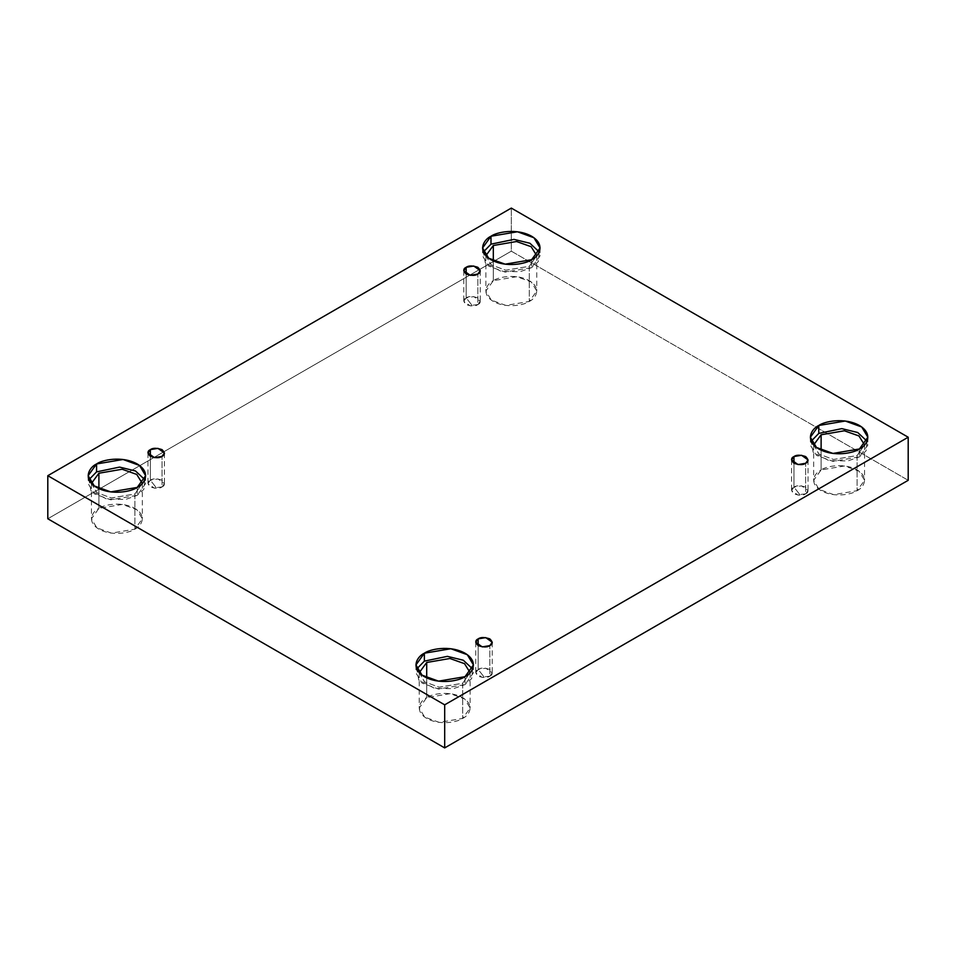 <?xml version="1.0" encoding="UTF-8"?>
<svg xmlns="http://www.w3.org/2000/svg" width="956" height="956" viewBox="0 0 956 956"><rect width="100%" height="100%" fill="white"/><g stroke="black" fill="none" stroke-linecap="round" stroke-linejoin="round"><path stroke-width="0.72" stroke-dasharray="4.78 3.58" d="M477.833 304.606L472.001 305.287L466.17 297.878C463.086 299.276 463.086 301.522 466.17 304.606C471.523 306.398 475.407 306.398 477.833 304.606L470.244 305.896L463.756 301.248L466.17 297.878L466.17 274.037L466.17 297.878L473.77 296.599L480.247 301.248L477.833 304.606L477.833 274.037L477.833 304.606C480.916 303.207 480.916 300.961 477.833 297.878C472.491 296.097 468.595 296.097 466.17 297.878L472.001 305.287L477.833 304.606M162.03 486.939L156.198 487.62L150.367 480.211C147.284 481.609 147.284 483.856 150.367 486.939C155.72 488.719 159.604 488.719 162.03 486.939L154.442 488.217L147.953 483.569L150.367 480.211L150.367 456.359L150.367 480.211L157.967 478.92L164.444 483.569L162.03 486.939L162.03 456.359L162.03 486.939C165.113 485.54 165.113 483.294 162.03 480.211C156.676 478.418 152.793 478.418 150.367 480.211L156.198 487.62L162.03 486.939M489.83 676.191L483.999 676.872L478.167 669.463C475.084 670.861 475.084 673.096 478.167 676.191C483.509 677.971 487.405 677.971 489.83 676.191L482.23 677.469L475.753 672.821L478.167 669.463L478.167 645.611L478.167 669.463L485.756 668.172L492.244 672.821L489.83 676.191L489.83 645.611L489.83 676.191C492.914 674.793 492.914 672.546 489.83 669.463C484.477 667.67 480.593 667.67 478.167 669.463L483.999 676.872L489.83 676.191M805.633 493.858L799.802 494.539L793.97 487.13C790.887 488.528 790.887 490.775 793.97 493.858C799.324 495.638 803.207 495.638 805.633 493.858L798.033 495.148L791.556 490.5L793.97 487.13L793.97 463.29L793.97 487.13L801.558 485.851L808.047 490.5L805.633 493.858L805.633 463.29L805.633 493.858C808.716 492.46 808.716 490.213 805.633 487.13C800.28 485.349 796.396 485.349 793.97 487.13L799.802 494.539L805.633 493.858M137.21 487.429L137.21 495.351L110.741 499.821L94.262 493.846L88.155 483.617L88.98 479.649L90.928 490.727L106.881 499.163L125.618 499.426L137.21 495.351L143.866 489.341L144.798 479.649L145.623 483.617L137.21 495.351L137.21 487.429M91.453 483.413L96.855 492.675L111.446 497.968L134.88 494.001L134.88 529.158L111.446 533.125L96.855 527.832L91.453 518.773L98.898 508.389L98.898 488.635L98.898 508.389C92.911 511.006 85.837 521.331 98.898 529.158C112.461 536.71 130.339 532.611 134.88 529.158C140.867 526.541 147.953 516.216 134.88 508.389C121.316 500.848 103.439 504.935 98.898 508.389L122.332 504.421L136.923 509.715L142.336 518.773L134.88 529.158L134.88 494.001L142.325 483.413L134.88 494.001L111.266 497.945L96.664 492.531L91.453 483.413M531.632 259.709L531.632 267.632L505.162 272.101L488.683 266.127L482.577 255.897L483.401 251.942L485.349 263.019L501.303 271.456L520.04 271.707L531.632 267.632L538.288 261.633L539.22 251.942L540.056 255.897L531.632 267.632L531.632 259.709M485.875 255.694L491.276 264.955L505.867 270.249L529.301 266.282L529.301 301.439L505.867 305.406L491.276 300.112L485.875 291.054L493.32 280.67L493.32 260.916L493.32 280.67C487.345 283.287 480.259 293.611 493.32 301.439C506.883 308.991 524.76 304.892 529.301 301.439C535.288 298.822 542.375 288.497 529.301 280.67C515.738 273.129 497.861 277.216 493.32 280.67L516.754 276.714L531.345 282.008L536.758 291.054L529.301 301.439L529.301 266.282L536.746 255.694L529.301 266.282L505.688 270.225L491.097 264.812L485.875 255.694M859.432 448.962L859.432 456.884L832.963 461.354L816.484 455.379L810.377 445.149L811.202 441.182L813.15 452.272L829.103 460.708L847.841 460.959L859.432 456.884L866.076 450.874L867.02 441.182L867.845 445.149L859.432 456.884L859.432 448.962M813.676 444.946L819.077 454.208L833.668 459.501L857.102 455.534L857.102 490.691L833.668 494.658L819.077 489.364L813.664 480.306L821.12 469.922L821.12 450.168L821.12 469.922C815.133 472.539 808.047 482.864 821.12 490.691C834.684 498.243 852.561 494.144 857.102 490.691C863.089 488.074 870.163 477.749 857.102 469.922C843.539 462.381 825.661 466.468 821.12 469.922L844.554 465.966L859.145 471.248L864.547 480.306L857.102 490.691L857.102 455.534L864.547 444.946L857.102 455.534L833.477 459.478L818.886 454.064L813.676 444.946M465.01 676.681L465.01 684.604L438.541 689.073L422.062 683.098L415.944 672.869L416.78 668.901L418.728 679.979L434.681 688.416L453.419 688.678L465.01 684.604L471.655 678.593L472.599 668.901L473.423 672.869L465.01 684.604L465.01 676.681M419.254 672.665L424.655 681.927L439.246 687.221L462.68 683.253L462.68 718.41L439.246 722.378L424.655 717.084L419.242 708.026L426.699 697.641L426.699 677.888L426.699 697.641C420.712 700.258 413.625 710.583 426.699 718.41C440.262 725.963 458.139 721.864 462.68 718.41C468.655 715.793 475.741 705.468 462.68 697.641C449.117 690.101 431.24 694.187 426.699 697.641L450.133 693.674L464.724 698.967L470.125 708.026L462.68 718.41L462.68 683.253L470.125 672.665L462.68 683.253L439.055 687.197L424.464 681.783L419.254 672.665M908.2 480.306L511.317 251.165L511.317 208.085L511.317 251.165L47.8 518.773L511.317 251.165L908.2 480.306M463.756 270.668L463.756 301.248M147.953 453.001L147.953 483.569M475.753 642.253L475.753 672.821M791.556 459.92L791.556 490.5M88.155 475.694L88.155 483.617M91.453 483.617L91.453 518.773M482.577 247.974L482.577 255.897M485.875 255.897L485.875 291.054M810.377 437.227L810.377 445.149M813.664 445.149L813.664 480.306M415.944 664.946L415.944 672.869M419.242 672.869L419.242 708.026M470.125 672.869L470.125 708.026M473.423 664.946L473.423 672.869M864.547 445.149L864.547 480.306M867.845 437.227L867.845 445.149M536.758 255.897L536.758 291.054M540.056 247.974L540.056 255.897M142.336 483.617L142.336 518.773M145.623 475.694L145.623 483.617M808.047 459.92L808.047 490.5M492.244 642.253L492.244 672.821M164.444 453.001L164.444 483.569M480.247 270.668L480.247 301.248"/><path stroke-width="1.43" d="M466.17 267.298L463.756 270.668L470.244 275.316L477.833 274.037C475.407 275.818 471.523 275.818 466.17 274.037C463.086 270.942 463.086 268.708 466.17 267.298C468.595 265.517 472.491 265.517 477.833 267.298C480.916 270.393 480.916 272.639 477.833 274.037L480.247 270.668L473.77 266.019L466.17 267.298L466.17 274.037L466.17 267.298M150.367 449.631L147.953 453.001L154.442 457.649L162.03 456.359C159.604 458.151 155.72 458.151 150.367 456.359C147.284 453.275 147.284 451.029 150.367 449.631C152.793 447.85 156.676 447.85 162.03 449.631C165.113 452.714 165.113 454.96 162.03 456.359L164.444 453.001L157.967 448.352L150.367 449.631L150.367 456.359L150.367 449.631M478.167 638.883L475.753 642.253L482.23 646.901L489.83 645.611C487.405 647.391 483.509 647.391 478.167 645.611C475.084 642.528 475.084 640.281 478.167 638.883C480.593 637.102 484.477 637.102 489.83 638.883C492.914 641.966 492.914 644.213 489.83 645.611L492.244 642.253L485.756 637.604L478.167 638.883L478.167 645.611L478.167 638.883M793.97 456.55L791.556 459.92L798.033 464.568L805.633 463.29C803.207 465.07 799.324 465.07 793.97 463.29C790.887 460.195 790.887 457.96 793.97 456.55C796.396 454.769 800.28 454.769 805.633 456.55C808.716 459.645 808.716 461.891 805.633 463.29L808.047 459.92L801.558 455.271L793.97 456.55L793.97 463.29L793.97 456.55M96.568 463.959L88.155 475.694L94.262 485.923L110.741 491.898L137.21 487.429C132.083 491.324 111.888 495.949 96.568 487.429C81.81 478.586 89.804 466.922 96.568 463.959C101.695 460.051 121.89 455.438 137.21 463.959C151.98 472.802 143.974 484.465 137.21 487.429L145.623 475.694L139.516 465.464L123.037 459.489L96.568 463.959L96.568 471.882L96.568 463.959M88.98 479.649L96.568 471.882L88.98 479.649M98.898 473.232L91.453 483.413L98.898 473.232L98.898 488.635L98.898 473.232L122.141 469.241L136.732 474.427L142.325 483.413L136.732 474.427L122.141 469.241L98.898 473.232M490.99 236.24L482.577 247.974L488.683 258.204L505.162 264.179L531.632 259.709C526.505 263.605 506.31 268.23 490.99 259.709C476.231 250.866 484.226 239.203 490.99 236.24C496.116 232.344 516.312 227.719 531.632 236.24C546.402 245.083 538.395 256.746 531.632 259.709L540.056 247.974L533.938 237.745L517.459 231.77L490.99 236.24L490.99 244.162L490.99 236.24M483.401 251.942L490.99 244.162L483.401 251.942M493.32 245.513L485.875 255.694L493.32 245.513L493.32 260.916L493.32 245.513L516.563 241.521L531.154 246.708L536.746 255.694L531.154 246.708L516.563 241.521L493.32 245.513M818.79 425.492L810.377 437.227L816.484 447.456L832.963 453.431L859.432 448.962C854.306 452.857 834.11 457.482 818.79 448.962C804.02 440.119 812.026 428.455 818.79 425.492C823.917 421.596 844.112 416.971 859.432 425.492C874.19 434.335 866.196 445.998 859.432 448.962L867.845 437.227L861.738 426.997L845.259 421.022L818.79 425.492L818.79 433.415L818.79 425.492M811.202 441.182L818.79 433.415L811.202 441.182M821.12 434.765L813.676 444.946L821.12 434.765L821.12 450.168L821.12 434.765L844.363 430.774L858.954 435.96L864.547 444.946L858.954 435.96L844.363 430.774L821.12 434.765M424.368 653.211L415.944 664.946L422.062 675.175L438.541 681.15L465.01 676.681C459.884 680.576 439.688 685.201 424.368 676.681C409.598 667.838 417.605 656.175 424.368 653.211C429.495 649.303 449.69 644.691 465.01 653.211C479.769 662.054 471.774 673.717 465.01 676.681L473.423 664.946L467.317 654.717L450.838 648.742L424.368 653.211L424.368 661.134L424.368 653.211M416.78 668.901L424.368 661.134L416.78 668.901M426.699 662.484L419.254 672.665L426.699 662.484L426.699 677.888L426.699 662.484L449.941 658.493L464.532 663.679L470.125 672.665L464.532 663.679L449.941 658.493L426.699 662.484M444.683 747.915L908.2 480.306L908.2 437.227L444.683 704.835L444.683 747.915L444.683 704.835L47.8 475.694L511.317 208.085L908.2 437.227L908.2 480.306L444.683 747.915L47.8 518.773L47.8 475.694L47.8 518.773L444.683 747.915M444.683 704.835L908.2 437.227L511.317 208.085L47.8 475.694L444.683 704.835M472.599 668.901L463.29 660.226L447.372 656.354L424.368 661.134L447.372 656.354L463.29 660.226L472.599 668.901M867.02 441.182L857.711 432.506L841.794 428.635L818.79 433.415L841.794 428.635L857.711 432.506L867.02 441.182M539.22 251.942L529.911 243.254L513.993 239.382L490.99 244.162L513.993 239.382L529.911 243.254L539.22 251.942M144.798 479.649L135.489 470.973L119.572 467.102L96.568 471.882L119.572 467.102L135.489 470.973L144.798 479.649"/></g></svg>
